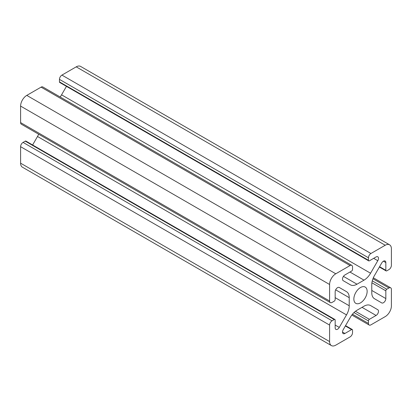 <?xml version="1.0" encoding="UTF-8"?>
<svg xmlns="http://www.w3.org/2000/svg" width="412" height="412" viewBox="0 0 412 412"><rect width="100%" height="100%" fill="white"/><g stroke="black" fill="none" stroke-linecap="round" stroke-linejoin="round"><path stroke-width="0.62" d="M368.73 260.878L59.73 82.477A1.313 0.757 -60 0 1 59.457 81.88L59.457 79.382A3.497 2.019 -60 0 1 61.929 75.097L76.22 66.847A8.74 5.047 -60 0 1 80.592 66.414L389.592 244.816A8.74 5.047 -60 0 1 391.4 248.817L391.4 265.318A3.497 2.019 -60 0 1 388.928 269.597L386.765 270.849A1.313 0.757 -60 0 1 386.111 270.911A1.313 0.757 -60 0 1 385.838 270.313L385.838 262.573A3.409 1.967 120 0 0 385.132 261.012A3.409 1.967 120 0 0 381.723 262.98L374.493 275.504A13.112 7.571 120 0 0 371.779 284.641L371.779 292.736A13.112 7.571 120 0 0 374.493 298.736L381.723 302.913A3.409 1.967 120 0 0 384.35 302.001A3.409 1.967 120 0 0 385.838 298.566L385.838 290.831A1.313 0.757 -60 0 1 386.765 289.224L388.928 287.973A3.497 2.019 -60 0 1 390.674 287.803A3.497 2.019 -60 0 1 391.4 289.404L391.4 305.905A8.74 5.047 -60 0 1 385.22 316.607L370.929 324.857A3.497 2.019 -60 0 1 369.183 325.032A3.497 2.019 -60 0 1 368.457 323.43L368.457 320.933A1.313 0.757 -60 0 1 369.384 319.331L376.084 315.458A3.409 1.967 120 0 0 378.314 312.456A3.409 1.967 120 0 0 377.789 309.726L370.563 305.549A13.112 7.571 120 0 0 364.007 306.198L356.993 310.246A13.112 7.571 120 0 0 350.437 317.168L343.211 329.688A3.409 1.967 120 0 0 343.211 333.627A3.409 1.967 120 0 0 344.916 333.457L351.616 329.585A1.313 0.757 -60 0 1 352.27 329.523A1.313 0.757 -60 0 1 352.543 330.12L352.543 332.618A3.497 2.019 -60 0 1 350.071 336.903L335.78 345.153A8.74 5.047 -60 0 1 331.408 345.586A8.74 5.047 -60 0 1 329.6 341.584L329.6 325.083A3.497 2.019 -60 0 1 332.072 320.799L334.235 319.552A1.313 0.757 -60 0 1 334.889 319.485A1.313 0.757 -60 0 1 335.162 320.088L335.162 327.828A3.409 1.967 120 0 0 335.868 329.389A3.409 1.967 120 0 0 339.277 327.416L346.507 314.897A13.112 7.571 120 0 0 349.222 305.761L349.222 297.665A13.112 7.571 120 0 0 346.507 291.66L339.277 287.488A3.409 1.967 120 0 0 336.65 288.4A3.409 1.967 120 0 0 335.162 291.83L335.162 299.57A1.313 0.757 -60 0 1 334.235 301.177L332.072 302.423A3.497 2.019 -60 0 1 330.326 302.599A3.497 2.019 -60 0 1 329.6 300.997L329.6 284.496A8.74 5.047 -60 0 1 335.78 273.789L350.071 265.539A3.497 2.019 -60 0 1 351.817 265.369A3.497 2.019 -60 0 1 352.543 266.966L352.543 269.463A1.313 0.757 -60 0 1 351.616 271.07L344.916 274.943A3.409 1.967 120 0 0 342.686 277.946A3.409 1.967 120 0 0 343.211 280.675L350.437 284.852A13.112 7.571 120 0 0 356.993 284.203L364.007 280.155A13.112 7.571 120 0 0 370.563 273.233L377.789 260.708A3.409 1.967 120 0 0 377.789 256.774A3.409 1.967 120 0 0 376.084 256.944L369.384 260.811A1.313 0.757 -60 0 1 368.73 260.878A1.313 0.757 -60 0 1 368.457 260.276L368.457 257.778A3.497 2.019 -60 0 1 370.929 253.498L385.22 245.248A8.74 5.047 -60 0 1 389.592 244.816M353.857 299.035A9.394 5.423 -60 0 1 357.956 289.579A9.394 5.423 -60 0 1 365.197 287.061A9.394 5.423 -60 0 1 365.197 297.912A9.394 5.423 -60 0 1 355.803 303.335A9.394 5.423 -60 0 1 353.857 299.035M331.408 345.586L22.408 167.184A8.74 5.047 -60 0 1 20.6 163.183L20.6 146.682A3.497 2.019 -60 0 1 23.072 142.403L25.235 141.151A1.313 0.757 -60 0 1 25.889 141.089L334.889 319.485M32.615 144.967L37.507 136.496A13.112 7.571 120 0 0 38.661 134.209M330.326 302.599L21.326 124.197A3.497 2.019 -60 0 1 20.6 122.596L20.6 106.095A8.74 5.047 -60 0 1 26.78 95.393L41.071 87.143A3.497 2.019 -60 0 1 42.817 86.968L351.817 265.369M60.157 96.975A13.112 7.571 120 0 0 61.563 94.832L66.45 86.36M346.507 291.66L339.261 287.478L346.507 291.66M377.789 309.726L370.532 305.534L377.789 309.726M370.929 253.498L61.929 75.097M385.22 245.248L76.22 66.847M368.457 260.276L59.457 81.88M368.457 257.778L59.457 79.382M377.789 260.708L373.674 258.334M370.563 273.233L61.563 94.832M364.007 280.155L349.948 272.033M356.993 284.203L343.438 276.375M350.071 265.539L41.071 87.143M335.78 273.789L26.78 95.393M329.6 284.496L20.6 106.095M329.6 300.997L20.6 122.596M349.222 297.665L335.667 289.837M349.222 305.761L335.162 297.644M346.507 314.897L37.507 136.496M339.277 327.416L335.162 325.042M334.235 319.552L25.235 141.151M332.072 320.799L23.072 142.403M329.6 325.083L20.6 146.682M329.6 341.584L20.6 163.183M351.616 329.585L345.354 325.974M344.916 333.457L342.506 332.067M376.084 315.458L362.024 307.342M369.384 319.331L355.453 311.287M368.457 320.933L353.975 312.574M368.457 323.43L352.481 314.207M388.928 287.973L372.953 278.749M386.765 289.224L372.283 280.86M385.838 290.831L371.907 282.787M385.838 298.566L371.779 290.45M385.838 262.573L383.428 261.182M385.838 270.313L379.576 266.698M345.55 325.64L352.27 329.523M351.843 315.026L369.183 325.032M373.339 277.791L390.674 287.803M379.385 267.033L386.111 270.911"/></g></svg>

